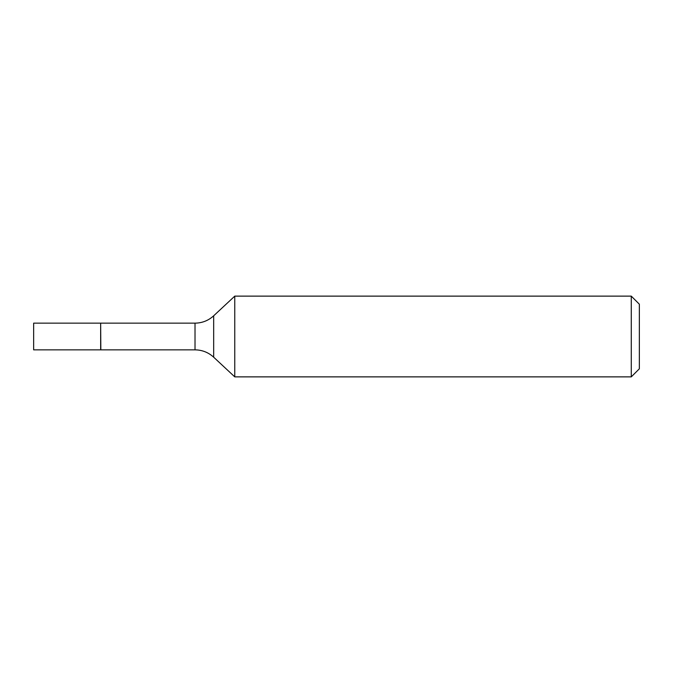 <?xml version="1.0" encoding="UTF-8"?>
<svg xmlns="http://www.w3.org/2000/svg" width="673" height="673" viewBox="0 0 673 673"><rect width="100%" height="100%" fill="white"/><g stroke="black" fill="none" stroke-linecap="round" stroke-linejoin="round"><path stroke-width="1.01" d="M33.65 336.5L33.65 349.851L100.656 349.851L100.656 323.149L33.65 323.149L33.65 336.5M100.656 323.318L100.832 349.851L195.019 349.851C202.161 349.943 208.378 352.391 213.669 357.195L234.768 376.872L631.274 376.872L631.274 296.128L234.768 296.128L234.768 376.872M631.274 296.128L639.35 304.196L639.35 368.804L631.274 376.872M100.832 323.149L195.019 323.149C202.161 323.057 208.378 320.609 213.669 315.805L213.669 357.195M195.019 323.149L195.019 349.851M213.669 315.805L234.768 296.128"/></g></svg>
